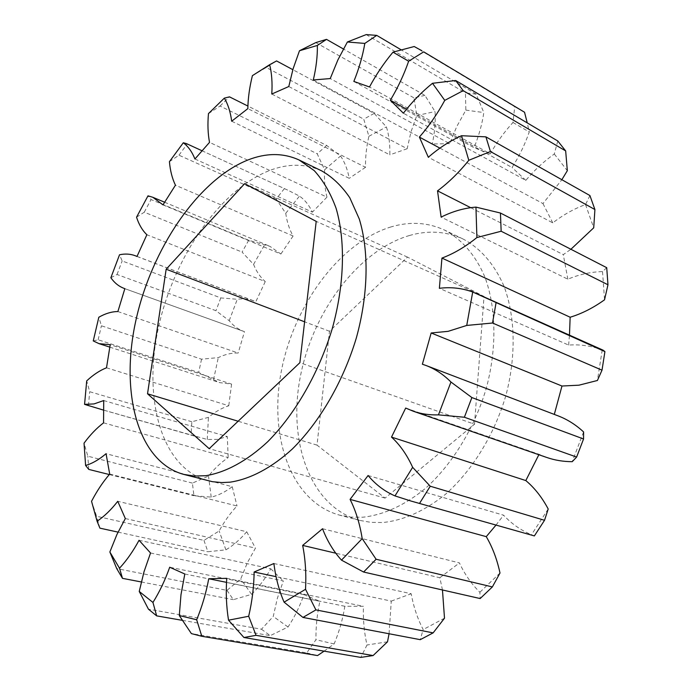 <?xml version="1.0" encoding="UTF-8"?>
<svg xmlns="http://www.w3.org/2000/svg" width="692" height="692" viewBox="0 0 692 692"><rect width="100%" height="100%" fill="white"/><g stroke="black" fill="none" stroke-linecap="round" stroke-linejoin="round"><path stroke-width="0.52" stroke-dasharray="3.46 2.59" d="M409.526 235.479C357.98 250.582 312.516 312.075 300.207 377.296C287.656 442.387 310.5 506.976 359.65 520.384L370.955 522.365L382.814 522.521C403.817 520.375 424.732 510.956 445.544 494.235C472.377 470.474 494.495 434.524 505.973 395.193C516.344 355.671 515.263 316.019 503.819 285.753C494.053 263.825 480.49 248.255 463.104 239.034C446.288 231.266 428.426 230.081 409.526 235.479M391.11 226.881C339.651 242.537 294.057 304.913 281.393 370.834C268.487 436.635 290.787 501.804 339.685 515.168L350.939 517.123L362.764 517.227C383.723 514.969 404.638 505.333 425.528 488.318C452.447 464.133 474.755 427.613 486.441 387.728C497.029 347.669 496.164 307.542 484.893 277.016C475.551 255.071 461.521 239.095 444.515 230.073C427.777 222.357 409.975 221.293 391.11 226.881M321.693 170.881C305.691 163.563 288.452 163.39 269.966 170.353C219.554 189.807 173.294 258.055 158.209 328.579C142.941 398.955 161.132 467.783 207.764 480.689M324.09 651.155L334.115 643.958C339.123 631.995 342.704 619.435 344.85 606.279L363.421 606.304C362.989 619.608 364.182 632.514 366.994 645.013L360.774 657.4M226.76 578.33L363.421 606.304M103.566 422.855L228.196 457.594C221.172 462.282 214.615 468.441 208.508 476.07L192.411 483.111L193.924 495.714L211.207 497.107C218.17 495.515 225.177 492.047 232.235 486.701L106.058 453.692M106.507 367.798L228.758 405.772C221.803 407.995 215.03 411.861 208.43 417.371L191.831 421.757L191.07 434.974L207.263 439.481L217.262 439.403L227.313 436.583L228.196 457.594M103.714 400.556L227.313 436.583M117.891 311.547L238.178 353.032C231.656 352.808 225.021 354.339 218.274 357.617L201.554 359.191L101.421 325.785L98.818 317.247M201.554 359.191L198.665 372.452L219.719 382.641L231.586 384.095L110.201 344.702M93.256 340.922L98.143 339.772L198.665 372.452M98.143 339.772L101.421 325.785M191.831 421.757L89.692 391.707L86.708 380.877M86.794 405.322L191.07 434.974M88.438 405.616L89.692 391.707M192.411 483.111L87.815 456.175L84.035 443.174M109.301 474.548L193.924 495.714M88.766 469.41L87.815 456.175M109.699 474.081L237.01 505.973C230.315 513.066 224.364 521.405 219.148 530.98L203.967 540.4L96.603 516.275L91.543 501.302M203.967 540.4L207.885 551.749L225.895 549.829C233.152 545.581 240.089 539.552 246.715 531.75L117.752 501.311M118.038 532.122L207.885 551.749M99.916 528.16L96.603 516.275M125.33 518.55L255.452 548.107L247.329 562.821L240.738 578.962L226.976 590.362L116.723 568.599M226.976 590.362L233.351 599.67L251.594 594.341C258.696 587.361 265.088 578.841 270.78 568.781L139.049 540.288M141.289 581.963L233.351 599.67M150.536 553.003L283.339 580.934L277.354 598.277L273.262 616.468L261.472 629.218L148.451 609.176M261.472 629.218L270.226 635.654L288.036 626.995C294.42 617.359 299.714 606.573 303.918 594.653L169.704 567.224M182.385 620.352L270.226 635.654M184.807 574.005L319.886 601.313C317.109 613.994 315.794 626.796 315.959 639.711L306.712 652.893L191.381 633.604M306.712 652.893L317.542 655.575M522.659 111.101L514.727 106.715L512.98 122.484C504.243 132.016 496.674 142.465 490.282 153.849L369.493 86.984M414.197 46.52L514.727 106.715M353.837 81.431L474.02 147.716C478.855 135.909 482.116 124.188 483.812 112.554L476.2 94.173L401.204 49.85M476.2 94.173L465.431 92.892L465.854 110.132L456.763 126.55L449.653 143.642L330.24 78.568M366.198 34.6L465.431 92.892M313.312 79.969L432.258 143.971C434.74 132.518 435.666 121.723 435.06 111.576L424.914 95.375L343.405 48.985M424.914 95.375L413.989 97.892L416.783 115.512L410.936 132.12L407.164 148.728L288.789 86.526M315.794 42.593L413.989 97.892M271.783 94.026L389.83 154.844C390.106 144.429 388.973 135.122 386.413 126.913L374.182 113.419L292.846 69.684M374.182 113.419L363.75 119.145L368.905 136.272C366.405 147.033 365.29 157.369 365.54 167.291L247.84 108.627M252.398 75.653L266.264 67.479L363.75 119.145M266.264 67.479L276.575 60.939M231.69 121.212L349.226 178.32C347.548 169.445 344.659 161.997 340.559 155.985L326.676 145.458L247.909 106.066M326.676 145.458L317.204 153.788L324.626 169.765C324.081 179.669 324.868 188.804 326.961 197.142L209.52 142.362M208.474 113.6L220.056 106.032L317.204 153.788M220.056 106.032L229.493 96.854M194.928 158.987L312.403 212.141C309.065 205.143 304.757 199.798 299.489 196.095L287.915 190.214L186.407 143.59M284.369 188.639L276.195 198.976L285.735 213.318C286.972 221.976 289.429 229.536 293.105 235.989L175.439 185.205M169.428 161.677L178.96 155.19L276.195 198.976M178.96 155.19L187.195 144.005M162.983 204.867L280.874 254.016L269.845 246.3L248.696 240.28L151.055 199.555L148.001 195.827M248.696 240.28L242.088 252.096L253.575 264.413C256.395 271.506 260.296 277.224 265.261 281.566L146.877 234.735M136.549 217.21L144.282 212.185L242.088 252.096M144.282 212.185L151.055 199.555M344.85 606.279L226.518 582.353M389.06 633.751L391.283 601.106L276.073 576.67M273.894 563.522L411.195 593.745C413.513 606.65 417.51 618.596 423.167 629.556L420.252 639.668M442.465 589.973L439.853 577.751L335.784 553.211M322.541 528.74L459.436 562.916C464.661 574.248 471.477 584.022 479.876 592.257L480.153 598.554M368.092 475.508L503.594 515.194C511.544 523.758 520.842 530.262 531.482 534.726L533.229 535.746M405.685 408.055L539.051 454.298L546.749 457.464M558.063 415.849L422.38 364.234M603.147 350.204L602.23 349.927C591.409 345.87 580.207 344.253 568.642 345.092L439.377 288.305M606.72 267.683L602.524 271.601C590.821 271.887 579.265 274.413 567.855 279.196L441.124 217.106M470.698 207.678L563.288 254.63L570.909 249.267M589.921 195.551L585.536 204.555C574.023 208.785 563.106 214.892 552.778 222.876L428.331 157.257M439.913 148.14L542.969 203.586L561.843 179.712M557.778 140.978L554.301 154.013C543.877 161.383 534.38 170.163 525.825 180.37L403.367 113.203M406.541 109.198L512.063 167.49C519.251 156.21 524.977 144.36 529.259 131.947L527.243 122.899M207.263 439.481L208.43 417.371M231.586 384.095L228.758 405.772M213.499 379.822L218.274 357.617M110.867 277.743L117.043 274.499L215.947 310.699L229.199 320.681C233.265 325.768 238.169 329.366 243.895 331.459L244.475 331.658L238.178 353.032M229.199 320.681L237.295 299.281L220.783 297.915L122.155 260.945L119.526 254.777M265.261 281.566L255.815 301.712L253.921 300.916C248.679 298.953 243.143 298.408 237.295 299.281M253.575 264.413L264.681 244.665M293.105 235.989L280.874 254.016M285.735 213.318L299.489 196.095M326.961 197.142L312.403 212.141M324.626 169.765L340.559 155.985M365.54 167.291L349.226 178.32M368.905 136.272L386.413 126.913M407.164 148.728L389.83 154.844M416.783 115.512L435.06 111.576M449.653 143.642L432.258 143.971M465.854 110.132L483.812 112.554M490.282 153.849L474.02 147.716M512.98 122.484L529.259 131.947M525.825 180.37L512.063 167.49M554.301 154.013L567.336 170.682M552.778 222.876L542.969 203.586M585.536 204.555L593.719 227.806M567.855 279.196L563.288 254.63M602.524 271.601L604.54 299.8M568.642 345.092L569.473 335.144M602.23 349.927L597.412 380.488M583.607 431.964L572.223 461.685M538.852 454.731L539.051 454.298M548.202 509.009L531.482 534.726M495.939 525.159L503.594 515.194M499.996 573.019L479.876 592.257M439.853 577.751L459.436 562.916M444.498 618.198L423.167 629.556M391.283 601.106L411.195 593.745M387.52 641.795L366.994 645.013M334.115 643.958L315.959 639.711M303.918 594.653L319.886 601.313M288.036 626.995L273.262 616.468M270.78 568.781L283.339 580.934M251.594 594.341L240.738 578.962M246.715 531.75L255.452 548.107M225.895 549.829L219.148 530.98M232.235 486.701L237.01 505.973M211.207 497.107L208.508 476.07M244.475 331.658L124.845 288.659M136.99 256.473L255.815 301.712M220.783 297.915L215.947 310.699M117.043 274.499L122.155 260.945M474.522 424.222L484.019 296.47L407.519 257.113L329.487 331.252L317.014 445.129L385.089 498.093L474.522 424.222L299.878 362.686M407.519 257.113L244.648 183.657M484.019 296.47L316.209 221.371M385.089 498.093L209.192 448.676M317.014 445.129L238.135 421.238M329.487 331.252L304.601 321.797M359.65 520.384L339.685 515.168M109.751 347.116L219.719 382.641M103.463 410.088L197.895 437.093M201.926 150.718L287.915 190.214M164.575 202.211L269.845 246.3M124.837 288.668L243.895 331.459M137.016 256.403L253.921 300.916M463.104 239.034L444.515 230.073"/><path stroke-width="1.04" d="M247.814 160.016C197.67 180.205 151.332 249.527 135.788 320.88C120.062 392.096 137.414 461.555 183.527 474.349L194.218 476.053L205.576 475.724C225.505 472.567 246.975 461.045 267.761 441.669C295.164 414.084 318.804 373.04 332.203 328.821C344.529 284.464 345.602 240.721 336.078 208.266C330.499 193.016 323.233 180.482 314.263 170.647L299.117 159.999C283.296 152.776 266.195 152.785 247.814 160.016M183.527 474.349L212.314 481.675L221.786 482.575L230.021 482.177C250.089 479.184 271.619 467.939 292.387 448.944C319.747 421.904 343.197 381.577 356.319 338.033C368.369 294.342 369.113 251.161 359.278 218.983L349.771 197.722C341.762 185.932 332.402 176.988 321.693 170.881L299.117 159.999M276.073 576.67L254.12 572.016C253.947 586.617 252.139 601.365 248.679 616.261L256.057 635.334L373.092 655.566L360.774 657.4L243.93 637.505L228.533 620.196C226.353 606.702 225.756 592.741 226.76 578.33L208.742 578.754C206.078 593.027 202.047 606.694 196.666 619.755L201.813 636.285L317.542 655.575L324.09 651.155M466.737 325.439L448.113 331.338L431.168 332.973L561.982 386.024L578.962 385.185L597.412 380.488L602.005 370.185L492.522 323.008L466.737 325.439L472.705 292.015L604.92 351.605L603.147 350.204M431.168 332.973L422.38 364.234L426.108 365.523C435.173 368.974 443.451 374.484 450.959 382.036L471.883 397.563L464.375 417.241L438.451 414.863C429.481 415.148 421.073 413.928 413.219 411.204L405.685 408.055L391.508 437.093C399.959 444.826 407.008 454.895 412.64 467.316L430.251 486.225L544.526 520.298L548.202 509.009C542.087 497.444 534.631 487.964 525.816 480.568L391.508 437.093M413.219 411.204L546.749 457.464C554.759 460.241 563.245 461.642 572.223 461.685L576.626 457.066L583.555 438.979L583.607 431.964C575.813 424.741 567.302 419.369 558.063 415.849L426.108 365.523M464.375 417.241L576.626 457.066M201.813 636.285L191.381 633.604L179.289 615.551L180.984 594.705L184.807 574.005L169.704 567.224C165.12 580.173 159.532 591.919 152.949 602.447L156.66 615.871L148.451 609.176L139.248 591.452L144.005 571.791L150.536 553.003L139.049 540.288C133.132 551.23 126.619 560.537 119.508 568.21L122.484 578.348L116.723 568.599L109.864 551.991L116.905 534.535L125.33 518.55L117.752 501.311C111.075 509.848 104.181 516.483 97.079 521.232L91.543 501.302C96.949 490.931 102.996 481.857 109.699 474.081L106.058 453.692C99.094 459.618 92.278 463.545 85.6 465.457L88.766 469.41L109.301 474.548M85.6 465.457L84.035 443.174C90.168 434.853 96.681 428.08 103.566 422.855L103.714 400.556L94.043 403.92L84.571 404.362L103.463 410.088M97.079 521.232L99.916 528.16L118.038 532.122M122.484 578.348L141.289 581.963M156.66 615.871L182.385 620.352M256.057 635.334L243.93 637.505M335.784 553.211L302.663 545.408C305.38 559.067 306.34 573.703 305.535 589.299L315.898 609.894L433.131 632.877L420.252 639.668L302.958 617.428L284.092 602.152C279.014 590.354 275.606 577.483 273.894 563.522L254.12 572.016M315.898 609.894L302.958 617.428M492.358 586.928L499.996 573.019C497.072 559.37 492.488 547.242 486.26 536.646L350.074 499.39C355.8 510.722 359.84 523.801 362.193 538.618L376.102 559.248L492.358 586.928L480.153 598.554L363.603 572.033L341.493 560.139C333.527 551.377 327.212 540.91 322.541 528.74L302.663 545.408M376.102 559.248L363.603 572.033M411.091 501.069L534.362 535.919L411.091 501.069L394.985 495.913C384.579 491.372 375.618 484.564 368.092 475.508L350.074 499.39M534.362 535.919L544.526 520.298M430.251 486.225L419.594 503.318M471.883 397.563L583.555 438.979M602.005 370.185L604.92 351.605M496.026 302.966L492.522 323.008M607.965 284.767L501.155 231.24L476.9 237.538C465.327 246.862 453.675 253.704 441.946 258.081L570.147 317.23C581.808 313.701 593.269 307.888 604.54 299.8L607.965 284.767L606.72 267.683L500.437 213.024L501.155 231.24M570.909 249.267L593.719 227.806L594.912 209.546L490.438 151.531L468.804 160.293C459.03 172.438 448.606 182.627 437.526 190.854L470.698 207.678M594.912 209.546L589.921 195.551L485.905 136.86L490.438 151.531M561.843 179.712L567.336 170.682L565.667 150.917L463.173 90.643L444.766 100.375C437.405 113.877 428.945 126.117 419.378 137.094L439.913 148.14M565.667 150.917L557.778 140.978L455.656 80.506L463.173 90.643M527.243 122.899L524.545 112.251L423.703 51.848L408.643 61.225C403.946 74.753 397.839 87.754 390.331 100.245L406.541 109.198M524.545 112.251L423.703 51.848M401.204 49.85L376.716 35.378L364.814 43.423C362.695 55.896 359.036 68.569 353.837 81.431L369.493 86.984C376.214 74.468 384.051 62.86 393.004 52.151L414.197 46.52L421.878 50.732M343.405 48.985L326.52 39.375L317.36 45.447C317.542 56.164 316.192 67.669 313.312 79.969L330.24 78.568L337.86 59.988L347.384 41.987L366.198 34.6L376.716 35.378M292.846 69.684L276.575 60.939L269.664 64.702C271.783 73.222 272.484 82.997 271.783 94.026L288.789 86.526L293.131 68.707L299.48 50.758L315.794 42.593L326.52 39.375M247.909 106.066L229.493 96.854L224.338 98.134C228.005 104.241 230.453 111.94 231.69 121.212L247.84 108.627C248.021 98.152 249.544 87.157 252.398 75.653L269.664 64.702M84.571 404.362L86.708 380.877C93.212 374.787 99.812 370.428 106.507 367.798L110.201 344.702L99.025 343.647L93.256 340.922L98.818 317.247C105.348 313.493 111.715 311.59 117.891 311.547L124.845 288.659L124.309 288.469C118.963 286.505 114.483 282.933 110.867 277.743L119.526 254.777C125.105 253.583 130.33 253.895 135.217 255.72L136.99 256.473L146.877 234.735C142.353 230.393 138.91 224.554 136.549 217.21L148.001 195.827L152.828 197.289L162.983 204.867L175.439 185.205C172.221 178.579 170.223 170.734 169.428 161.677L183.302 142.777C188.163 146.384 192.039 151.79 194.928 158.987L209.52 142.362C207.877 133.66 207.522 124.076 208.474 113.6L224.338 98.134M226.518 582.353L208.742 578.754M373.092 655.566L387.52 641.795L389.06 633.751M433.131 632.877L444.498 618.198L442.465 589.973M441.946 258.081L439.377 288.305C450.924 286.869 462.031 288.106 472.705 292.015M437.526 190.854L441.124 217.106C452.646 211.363 464.254 208.032 475.949 207.116L500.437 213.024M419.378 137.094L428.331 157.257C438.866 148.097 449.93 140.917 461.538 135.71L485.905 136.86M390.331 100.245L403.367 113.203C412.19 101.785 421.904 91.811 432.5 83.291L455.656 80.506M201.926 150.718L186.407 143.59L183.302 142.777M569.473 335.144L570.147 317.23M554.301 414.413L561.982 386.024M525.816 480.568L538.852 454.731M486.26 536.646L495.939 525.159M109.864 551.991L119.508 568.21M139.248 591.452L152.949 602.447M179.289 615.551L196.666 619.755M228.533 620.196L248.679 616.261M284.092 602.152L305.535 589.299M341.493 560.139L362.193 538.618M394.985 495.913L412.64 467.316M438.451 414.863L450.959 382.036M476.9 237.538L475.949 207.116M468.804 160.293L461.538 135.71M444.766 100.375L432.5 83.291M408.643 61.225L393.004 52.151M364.814 43.423L347.384 41.987M317.36 45.447L299.48 50.758M316.209 221.371L244.648 183.657L166.158 269.231L147.526 393.791L209.192 448.676L299.878 362.686L316.209 221.371M238.135 421.238L147.526 393.791M304.601 321.797L166.158 269.231M99.025 343.647L109.751 347.116M480.352 295.294L603.139 350.204M152.828 197.289L164.575 202.211M124.309 288.469L124.837 288.668M135.217 255.72L137.016 256.403"/></g></svg>
